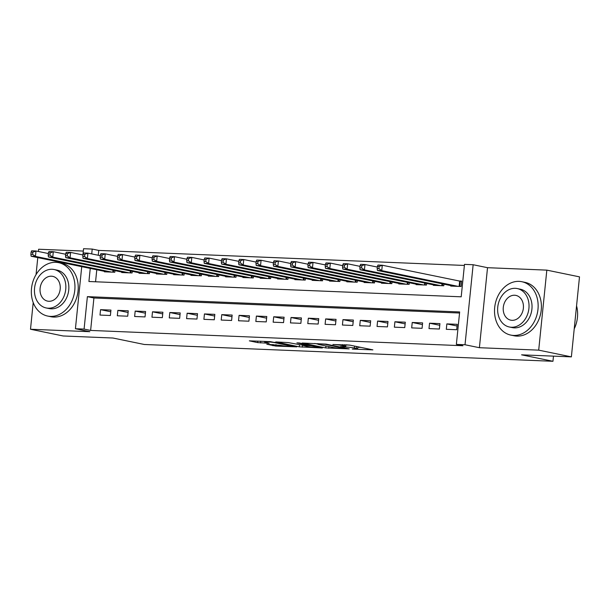 <?xml version="1.0" encoding="UTF-8"?>
<svg xmlns="http://www.w3.org/2000/svg" width="610" height="610" viewBox="0 0 610 610"><rect width="100%" height="100%" fill="white"/><g stroke="black" fill="none" stroke-linecap="round" stroke-linejoin="round"><path stroke-width="0.91" d="M352.328 349.08L372.893 349.865L349.804 345.108L332.9 344.498A6.847 0.534 -174.2 0 1 342.439 345.565L344.36 345.962A6.847 0.534 -174.2 0 1 345.74 346.434A6.847 0.534 -174.2 0 1 343.034 346.587L340.403 346.625L344.825 346.953A6.847 0.534 -174.2 0 1 354.372 348.02L356.293 348.417A6.847 0.534 -174.2 0 1 357.666 348.889A6.847 0.534 -174.2 0 1 354.959 349.042L352.328 349.08M266.814 344.223L275.857 346.083L296.757 346.861L270.253 341.623L249.353 340.845L257.611 342.606L269.17 343.293L265.708 342.301A5.726 0.45 -174.2 0 1 264.557 341.905A5.726 0.45 -174.2 0 1 268.469 341.875A5.726 0.45 -174.2 0 1 274.805 342.675L290.002 345.801A5.726 0.45 -174.2 0 1 291.153 346.198A5.726 0.45 -174.2 0 1 287.241 346.228A5.726 0.45 -174.2 0 1 280.913 345.428L266.814 344.223M459.551 313.021L93.917 297.993L90.623 330.429L84.088 329.08L75.426 328.729L81.732 266.654M571.372 356.873L538.699 350.148L546.827 270.131L579.5 276.864L571.372 356.873L521.588 354.829L552.957 361.288L144.318 344.482L112.949 338.024L63.173 335.98L30.5 329.248L89.807 331.688L75.426 328.729M546.827 270.131L487.527 267.691L479.399 347.708L538.699 350.148M479.399 347.708L465.018 344.749L456.364 344.391L459.658 311.954L87.382 296.643L84.088 329.08M90.623 330.429L462.899 345.74L456.364 344.391M325.732 347.921L349.187 348.889L326.098 344.131L302.209 343.018L325.732 347.921L325.923 345.992M322.339 347.997L299.304 346.838L275.781 341.935L288.194 342.576L300.539 344.841L307.082 345.024L296.902 342.866L299.281 342.965L322.37 347.723M83.318 251.068L38.628 249.231L38.399 251.495M37.782 257.595L36.051 274.614M33.207 302.583L30.5 329.248M446.307 329.308L456.699 329.736L457.248 324.329L446.855 323.902L446.307 329.308M428.998 328.599L439.383 329.026L439.932 323.62L429.547 323.193L428.998 328.599M411.681 327.89L422.067 328.317L422.616 322.911L412.23 322.476L411.681 327.89M394.365 327.173L404.75 327.6L405.299 322.194L394.914 321.767L394.365 327.173M377.049 326.464L387.441 326.891L387.99 321.485L377.598 321.058L377.049 326.464M359.732 325.748L370.125 326.175L370.674 320.768L360.281 320.341L359.732 325.748M342.416 325.038L352.809 325.465L353.358 320.059L342.965 319.632L342.416 325.038M325.099 324.329L335.492 324.756L336.041 319.35L325.648 318.923L325.099 324.329M307.791 323.613L318.176 324.04L318.725 318.633L308.34 318.206L307.791 323.613M290.474 322.904L300.86 323.33L301.409 317.924L291.023 317.497L290.474 322.904M273.158 322.187L283.543 322.621L284.092 317.208L273.707 316.781L273.158 322.187M255.842 321.478L266.235 321.905L266.784 316.498L256.391 316.071L255.842 321.478M238.525 320.768L248.918 321.195L249.467 315.789L239.074 315.362L238.525 320.768M221.209 320.052L231.602 320.479L232.151 315.073L221.758 314.646L221.209 320.052M203.9 319.343L214.285 319.77L214.834 314.363L204.449 313.937L203.9 319.343M186.584 318.633L196.969 319.06L197.518 313.654L187.133 313.227L186.584 318.633M169.267 317.917L179.653 318.344L180.202 312.938L169.816 312.511L169.267 317.917M151.951 317.208L162.344 317.635L162.893 312.228L152.5 311.801L151.951 317.208M134.635 316.491L145.027 316.918L145.576 311.512L135.184 311.085L134.635 316.491M117.318 315.782L127.711 316.209L128.26 310.803L117.867 310.376L117.318 315.782M110.944 310.094L100.551 309.666L100.002 315.073L110.395 315.5L110.944 310.094M464.385 265.449L98.751 250.413L98.256 255.254M96.784 269.75L95.564 281.782M450.752 285.571L450.706 286.06L461.091 286.486L461.64 281.08L458.613 280.958M443.943 284.168L443.775 285.777L433.39 285.35L433.435 284.855M426.626 283.452L426.459 285.061L416.073 284.634L416.119 284.146M409.31 282.743L409.15 284.351L398.757 283.924L398.81 283.437M391.994 282.034L391.833 283.635L381.441 283.208L381.494 282.72M374.677 281.317L374.517 282.926L364.124 282.499L364.178 282.011M357.361 280.608L357.201 282.216L346.808 281.789L346.861 281.294M340.052 279.891L339.884 281.5L329.499 281.073L329.545 280.585M322.736 279.182L322.568 280.791L312.183 280.364L312.228 279.876M305.419 278.473L305.252 280.082L294.866 279.654L294.912 279.159M288.103 277.756L287.943 279.365L277.55 278.938L277.603 278.45M270.787 277.047L270.627 278.656L260.234 278.229L260.287 277.741M253.47 276.338L253.31 277.939L242.917 277.512L242.971 277.024M236.154 275.621L235.994 277.23L225.608 276.803L225.654 276.315M218.845 274.912L218.677 276.521L208.292 276.094L208.338 275.598M201.529 274.195L201.361 275.804L190.976 275.377L191.022 274.889M184.212 273.486L184.052 275.095L173.659 274.668L173.713 274.18M166.896 272.777L166.736 274.386L156.343 273.951L156.396 273.463M149.58 272.06L149.419 273.669L139.027 273.242L139.08 272.754M132.263 271.351L132.103 272.96L121.71 272.533L121.764 272.045M114.954 270.642L114.787 272.243L104.401 271.816L104.447 271.328M552.957 361.288L553.476 356.141M82.922 254.957L83.555 248.712L92.217 249.071L91.721 253.912M98.751 250.413L92.217 249.071M90.249 268.408L88.923 281.507L461.198 296.811L464.492 264.374L473.146 264.732L465.018 344.749M487.527 267.691L473.146 264.732M93.917 297.993L87.382 296.643M446.855 323.902L457.081 326.007M429.547 323.193L439.764 325.298M412.23 322.476L422.448 324.589M394.914 321.767L405.132 323.872M377.598 321.058L387.815 323.163M360.281 320.341L370.499 322.446M342.965 319.632L353.182 321.737M325.648 318.923L335.874 321.028M308.34 318.206L318.557 320.311M291.023 317.497L301.241 319.602M273.707 316.781L283.924 318.885M256.391 316.071L266.608 318.176M239.074 315.362L249.292 317.467M221.758 314.646L231.983 316.75M204.449 313.937L214.667 316.041M187.133 313.227L197.35 315.332M169.816 312.511L180.034 314.615M152.5 311.801L162.718 313.906M135.184 311.085L145.401 313.189M117.867 310.376L128.092 312.48M100.551 309.666L110.776 311.771M350.422 345.237A6.847 0.534 -174.2 0 0 345.9 344.833M357.834 347.281L361.006 347.418M314.752 343.453L317.871 344.093M345.1 348.638L325.13 344.322L320.578 343.987A6.847 0.534 -174.2 0 0 317.863 344.147A6.847 0.534 -174.2 0 0 319.243 344.612L333.09 347.464A6.847 0.534 -174.2 0 0 342.637 348.531L345.1 348.638M300.555 344.841L301.523 344.94M307.272 346.503A5.726 0.45 -174.2 0 0 313.609 347.303A5.726 0.45 -174.2 0 0 317.52 347.273A5.726 0.45 -174.2 0 0 316.369 346.876L311.008 345.779L302.339 345.207L307.272 346.503M377.399 266.387L377.178 268.545L378.909 268.613L379.13 266.456L377.399 266.387L377.964 265.06L382.295 265.236L381.738 270.642L377.415 270.466L453.733 286.181M461.602 281.477L382.295 265.236L379.13 266.456M458.064 286.364L381.738 270.642L378.909 268.613M377.415 270.466L377.178 268.545M574.223 328.843A27.252 21.556 -78.4 0 0 576.557 305.839M513.589 335.439A27.252 21.556 -78.4 0 0 537.761 311.031A27.252 21.556 -78.4 0 0 521.832 281.713A27.252 21.556 -78.4 0 0 519.079 281.37A27.252 21.556 -78.4 0 0 494.908 305.778A27.252 21.556 -78.4 0 0 510.837 335.103A27.252 21.556 -78.4 0 0 513.589 335.439M510.837 335.103L514.1 335.774A27.252 21.556 -78.4 0 0 516.853 336.11A27.252 21.556 -78.4 0 0 541.024 311.702A27.252 21.556 -78.4 0 0 525.103 282.384L521.832 281.713M517.288 288.568L520.292 289.186A19.627 15.517 101.6 0 1 531.76 310.299A19.627 15.517 101.6 0 1 514.36 327.867A19.627 15.517 101.6 0 1 512.377 327.623L509.373 327.006A19.627 15.517 -78.4 0 0 511.355 327.25A19.627 15.517 -78.4 0 0 528.756 309.674A19.627 15.517 -78.4 0 0 517.288 288.568A19.627 15.517 -78.4 0 0 515.305 288.324A19.627 15.517 -78.4 0 0 497.905 305.9A19.627 15.517 -78.4 0 0 509.373 327.006M514.604 295.24A12.65 10.004 -78.4 0 0 503.387 306.571A12.65 10.004 -78.4 0 0 510.776 320.174A12.65 10.004 -78.4 0 0 512.057 320.326A12.65 10.004 -78.4 0 0 523.266 309.003A12.65 10.004 -78.4 0 0 515.877 295.4A12.65 10.004 -78.4 0 0 514.604 295.24M50.409 316.392A27.252 21.556 -78.4 0 0 74.572 291.984A27.252 21.556 -78.4 0 0 58.651 262.666A27.252 21.556 -78.4 0 0 55.899 262.33A27.252 21.556 -78.4 0 0 31.728 286.738A27.252 21.556 -78.4 0 0 47.656 316.056A27.252 21.556 -78.4 0 0 50.409 316.392M47.656 316.056L50.92 316.727A27.252 21.556 -78.4 0 0 53.672 317.063A27.252 21.556 -78.4 0 0 77.844 292.655A27.252 21.556 -78.4 0 0 61.915 263.337L58.651 262.666M54.107 269.521L57.111 270.138A19.627 15.517 101.6 0 1 68.579 291.252A19.627 15.517 101.6 0 1 51.179 308.82A19.627 15.517 101.6 0 1 49.196 308.576L46.192 307.958A19.627 15.517 -78.4 0 0 48.167 308.202A19.627 15.517 -78.4 0 0 65.575 290.627A19.627 15.517 -78.4 0 0 54.107 269.521A19.627 15.517 -78.4 0 0 52.124 269.277A19.627 15.517 -78.4 0 0 34.724 286.852A19.627 15.517 -78.4 0 0 46.192 307.958M51.423 276.2A12.65 10.004 -78.4 0 0 40.207 287.523A12.65 10.004 -78.4 0 0 47.595 301.127A12.65 10.004 -78.4 0 0 48.876 301.287A12.65 10.004 -78.4 0 0 60.085 289.956A12.65 10.004 -78.4 0 0 52.696 276.353A12.65 10.004 -78.4 0 0 51.423 276.2M360.083 265.67L359.862 267.836L361.593 267.904L361.814 265.739L360.083 265.67L360.647 264.344L364.978 264.526L364.429 269.933L360.098 269.75L436.417 285.472M377.331 267.066L364.978 264.526L361.814 265.739M440.748 285.648L364.429 269.933L361.593 267.904M360.098 269.75L359.862 267.836M342.767 264.961L342.546 267.119L344.276 267.195L344.498 265.03L342.767 264.961L343.331 263.634L347.662 263.81L347.113 269.216L342.782 269.04L419.1 284.763M360.014 266.356L347.662 263.81L344.498 265.03M423.432 284.939L347.113 269.216L344.276 267.195M342.782 269.04L342.546 267.119M325.45 264.244L325.229 266.41L326.96 266.478L327.181 264.321L325.45 264.244L326.014 262.925L330.346 263.101L329.796 268.507L325.465 268.331L401.784 284.046M342.698 265.647L330.346 263.101L327.181 264.321M406.115 284.222L329.796 268.507L326.96 266.478M325.465 268.331L325.229 266.41M308.134 263.535L307.913 265.701L309.651 265.769L309.865 263.604L308.134 263.535L308.698 262.208L313.029 262.392L312.48 267.798L308.149 267.615L384.475 283.337M325.382 264.931L313.029 262.392L309.865 263.604M388.799 283.513L312.48 267.798L309.651 265.769M308.149 267.615L307.913 265.701M290.817 262.826L290.604 264.984L292.335 265.06L292.556 262.895L290.817 262.826L291.389 261.499L295.713 261.675L295.164 267.081L290.84 266.906L367.159 282.621M308.065 264.221L295.713 261.675L292.556 262.895M371.482 282.804L295.164 267.081L292.335 265.06M290.84 266.906L290.604 264.984M273.509 262.109L273.288 264.275L275.019 264.344L275.24 262.186L273.509 262.109L274.073 260.783L278.396 260.966L277.847 266.372L273.524 266.189L349.843 281.911M290.749 263.505L278.396 260.966L275.24 262.186M354.174 282.087L277.847 266.372L275.019 264.344M273.524 266.189L273.288 264.275M256.192 261.4L255.971 263.558L257.702 263.634L257.923 261.469L256.192 261.4L256.757 260.073L261.088 260.249L260.539 265.655L256.208 265.48L332.526 281.202M273.433 262.796L261.088 260.249L257.923 261.469M336.857 281.378L260.539 265.655L257.702 263.634M256.208 265.48L255.971 263.558M238.876 260.683L238.655 262.849L240.386 262.918L240.607 260.76L238.876 260.683L239.44 259.364L243.771 259.54L243.222 264.946L238.891 264.77L315.21 280.486M256.124 262.087L243.771 259.54L240.607 260.76M319.541 280.669L243.222 264.946L240.386 262.918M238.891 264.77L238.655 262.849M221.56 259.974L221.338 262.14L223.069 262.208L223.29 260.043L221.56 259.974L222.124 258.648L226.455 258.831L225.906 264.237L221.575 264.054L297.893 279.776M238.807 261.37L226.455 258.831L223.29 260.043M302.224 279.952L225.906 264.237L223.069 262.208M221.575 264.054L221.338 262.14M204.243 259.265L204.022 261.423L205.761 261.499L205.974 259.334L204.243 259.265L204.808 257.938L209.138 258.114L208.589 263.52L204.258 263.345L280.585 279.06M221.491 260.661L209.138 258.114L205.974 259.334M284.908 279.243L208.589 263.52L205.761 261.499M204.258 263.345L204.022 261.423M186.927 258.548L186.713 260.714L188.444 260.783L188.658 258.625L186.927 258.548L187.491 257.229L191.822 257.405L191.273 262.811L186.942 262.635L263.268 278.351M204.175 259.952L191.822 257.405L188.658 258.625M267.592 278.526L191.273 262.811L188.444 260.783M186.942 262.635L186.713 260.714M169.618 257.839L169.397 260.005L171.128 260.073L171.349 257.908L169.618 257.839L170.182 256.513L174.506 256.688L173.957 262.102L169.633 261.919L245.952 277.642M186.858 259.235L174.506 256.688L171.349 257.908M250.283 277.817L173.957 262.102L171.128 260.073M169.633 261.919L169.397 260.005M152.302 257.13L152.081 259.288L153.811 259.364L154.033 257.199L152.302 257.13L152.866 255.803L157.197 255.979L156.64 261.385L152.317 261.21L228.636 276.925M169.542 258.526L157.197 255.979L154.033 257.199M232.967 277.108L156.64 261.385L153.811 259.364M152.317 261.21L152.081 259.288M134.985 256.413L134.764 258.579L136.495 258.648L136.716 256.49L134.985 256.413L135.55 255.087L139.881 255.27L139.332 260.676L135.001 260.493L211.319 276.216M152.233 257.809L139.881 255.27L136.716 256.49M215.65 276.391L139.332 260.676L136.495 258.648M135.001 260.493L134.764 258.579M117.669 255.704L117.448 257.862L119.179 257.938L119.4 255.773L117.669 255.704L118.233 254.378L122.564 254.553L122.015 259.959L117.684 259.784L194.003 275.506M134.917 257.1L122.564 254.553L119.4 255.773M198.334 275.682L122.015 259.959L119.179 257.938M117.684 259.784L117.448 257.862M100.353 254.988L100.131 257.153L101.862 257.222L102.083 255.064L100.353 254.988L100.917 253.668L105.248 253.844L104.699 259.25L100.368 259.075L176.686 274.79M117.6 256.391L105.248 253.844L102.083 255.064M181.017 274.973L104.699 259.25L101.862 257.222M100.368 259.075L100.131 257.153M83.036 254.279L82.823 256.444L84.554 256.513L84.767 254.347L83.036 254.279L83.6 252.952L87.931 253.135L87.382 258.541L83.051 258.358L159.378 274.081M100.284 255.674L87.931 253.135L84.767 254.347M163.701 274.256L87.382 258.541L84.554 256.513M83.051 258.358L82.823 256.444M65.72 253.569L65.506 255.727L67.237 255.803L67.458 253.638L65.72 253.569L66.292 252.243L70.615 252.418L70.066 257.824L65.743 257.649L142.061 273.364M82.968 254.965L70.615 252.418L67.458 253.638M146.385 273.547L70.066 257.824L67.237 255.803M65.743 257.649L65.506 255.727M48.411 252.853L48.19 255.018L49.921 255.087L50.142 252.929L48.411 252.853L48.975 251.526L53.299 251.709L52.75 257.115L48.426 256.94L124.745 272.655M65.651 254.248L53.299 251.709L50.142 252.929M129.076 272.83L52.75 257.115L49.921 255.087M48.426 256.94L48.19 255.018M31.095 252.143L30.874 254.309L32.604 254.378L32.826 252.212L31.095 252.143L31.659 250.817L35.99 250.992L35.441 256.398L31.11 256.223L107.429 271.946M48.342 253.539L35.99 250.992L32.826 252.212M111.76 272.121L35.441 256.398L32.604 254.378M31.11 256.223L30.874 254.309M356.492 346.488L356.293 348.417M354.562 346.091L354.372 348.02M344.498 344.68L344.36 345.962M342.538 344.597L342.439 345.565M328.881 346.594L328.714 348.257M345.435 348.119L345.397 348.501M302.453 345.512L302.285 347.174M299.51 344.764L299.304 346.838M306.693 344.49L306.647 344.879M316.407 346.495L316.369 346.876M311.054 345.39L311.008 345.779M308.096 344.78L308.027 345.443M290.04 345.42L290.002 345.801M274.843 342.286L274.805 342.675M260.76 341.234L260.592 342.942M257.755 341.112L257.611 342.606M276.002 344.612L275.857 346.083M272.998 344.475L272.876 345.748M460.268 281.279L459.749 286.433M459.658 281.172L459.124 286.403M442.616 283.894L442.433 285.716M442.006 283.764L441.808 285.693M425.3 283.185L425.117 285.007M424.69 283.055L424.491 284.984M407.983 282.468L407.8 284.298M407.373 282.346L407.183 284.268M390.667 281.759L390.484 283.581M390.057 281.629L389.866 283.558M373.358 281.042L373.167 282.872M372.74 280.92L372.55 282.842M356.042 280.333L355.851 282.156M355.432 280.211L355.233 282.133M338.725 279.624L338.542 281.446M338.115 279.494L337.917 281.423M321.409 278.907L321.226 280.737M320.799 278.785L320.601 280.707M304.093 278.198L303.91 280.02M303.483 278.068L303.284 279.998M286.776 277.489L286.593 279.311M286.166 277.359L285.976 279.288M269.467 276.772L269.277 278.602M268.85 276.65L268.659 278.572M252.151 276.063L251.96 277.885M251.541 275.933L251.343 277.863M234.835 275.346L234.652 277.176M234.225 275.224L234.026 277.146M217.518 274.637L217.335 276.46M216.908 274.515L216.71 276.437M200.202 273.928L200.019 275.75M199.592 273.798L199.394 275.728M182.886 273.211L182.703 275.041M182.276 273.089L182.085 275.011M165.569 272.502L165.386 274.325M164.959 272.373L164.769 274.302M148.26 271.793L148.07 273.615M147.643 271.663L147.452 273.593M130.944 271.076L130.753 272.899M130.334 270.954L130.136 272.876M113.628 270.367L113.445 272.19M113.018 270.238L112.82 272.167M357.887 346.77L357.666 348.889M345.908 344.734L345.74 346.434M345.74 348.18L345.695 348.6M317.924 343.582L317.863 344.147M307.127 344.581L307.082 345.024M317.574 346.732L317.52 347.273M291.206 345.656L291.153 346.198M264.61 341.394L264.557 341.905"/></g></svg>
